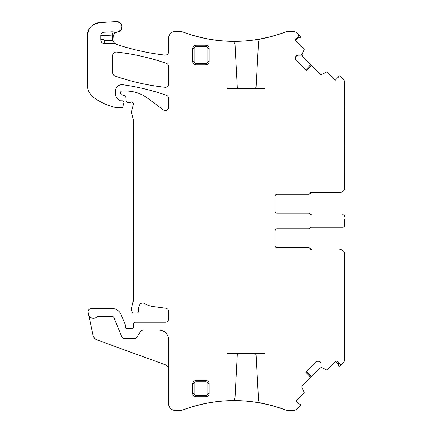 <?xml version="1.0" encoding="UTF-8"?>
<svg xmlns="http://www.w3.org/2000/svg" width="432" height="432" viewBox="0 0 432 432"><rect width="100%" height="100%" fill="white"/><g stroke="black" fill="none" stroke-linecap="round" stroke-linejoin="round"><path stroke-width="0.65" d="M227.405 353.576L264.46 353.576M227.405 88.409L264.46 88.409M274.552 406.323C278.764 407.592 278.764 407.592 274.552 406.323C278.764 407.592 278.764 407.592 274.552 406.323M254.21 353.576A1.96 1.96 0 0 1 256.165 355.433L258.503 400.091A3.267 3.267 0 0 0 261.16 403.132A145.341 145.341 0 0 1 285.525 409.979A145.341 145.341 0 0 0 273.353 405.983L271.561 405.497A145.341 145.341 0 0 0 182.812 409.979C217.048 397.499 251.289 397.499 285.525 409.979A6.534 6.534 0 0 0 287.831 410.4L293.161 410.4A6.534 6.534 0 0 0 297.778 408.488L300.175 406.091L300.564 404.633L300.213 404.276A0.653 0.653 0 0 0 299.581 404.109L299.214 404.206L296.017 401.009L304.069 392.963A0.653 0.653 0 0 0 304.187 392.202L302.038 387.985A2.284 2.284 0 0 1 302.459 385.333L310.651 377.136L305.851 372.244M218.036 401.501C213.808 402.014 213.808 402.014 218.036 401.501L221.027 401.198A145.341 145.341 0 0 0 182.812 409.979A145.341 145.341 0 0 1 231.817 400.621A3.267 3.267 0 0 0 235.024 397.526L237.227 355.433A1.96 1.96 0 0 1 239.188 353.576M168.647 369.419A4.898 4.898 0 0 0 165.424 364.813L97.178 339.973A6.534 6.534 0 0 1 93.02 335.194L88.609 314.426A4.898 4.898 0 0 0 96.973 316.764A1.307 1.307 0 0 1 97.924 316.348L112.034 316.348A1.96 1.96 0 0 1 113.843 317.558L121.705 336.539A3.267 3.267 0 0 0 124.724 338.553L134.163 338.553A3.267 3.267 0 0 0 136.885 337.095L140.589 331.522A3.267 3.267 0 0 1 143.305 330.064L158.852 330.064A9.796 9.796 0 0 1 168.647 339.86L168.647 403.866A6.534 6.534 0 0 0 175.181 410.4L180.506 410.4A6.534 6.534 0 0 0 182.812 409.979M111.98 31.844L112.153 35.105A9.796 9.796 0 0 0 113.243 35.408C114.502 33.437 115.819 32.335 117.196 32.092A6.534 6.534 0 0 1 113.211 32.017A3.267 3.267 0 0 0 111.98 31.844L103.88 32.281A3.267 3.267 0 0 0 100.786 35.537L100.786 39.717A3.92 3.92 0 0 0 104.706 43.637L114.302 43.637L114.302 42.806L115.895 44.053A3.267 3.267 0 0 0 114.302 43.637M113.243 35.408A6.534 6.534 0 0 0 112.865 40.37L114.302 42.806M205.875 64.827A3.267 3.267 0 0 0 209.142 61.56L209.142 48.497A3.267 3.267 0 0 0 205.875 45.236L196.079 45.236A3.267 3.267 0 0 0 192.812 48.497L192.812 61.56A3.267 3.267 0 0 0 196.079 64.827L205.875 64.827L205.875 63.52A1.96 1.96 0 0 0 207.835 61.56L209.142 61.56M194.119 383.686L194.119 393.482L192.812 393.482L192.812 383.686A3.267 3.267 0 0 1 196.079 380.419L196.079 381.726A1.96 1.96 0 0 0 194.119 383.686L192.812 383.686M192.812 393.482A3.267 3.267 0 0 0 196.079 396.749L205.875 396.749A3.267 3.267 0 0 0 209.142 393.482L209.142 383.686A3.267 3.267 0 0 0 205.875 380.419L196.079 380.419M254.21 88.409A1.96 1.96 0 0 0 256.165 86.551L258.503 41.893A3.267 3.267 0 0 1 261.16 38.853A145.341 145.341 0 0 0 285.525 32.006C251.289 44.485 217.048 44.485 182.812 32.006A145.341 145.341 0 0 0 231.817 41.364A3.267 3.267 0 0 1 235.024 44.458L237.227 86.551A1.96 1.96 0 0 0 239.188 88.409M219.235 40.613L221.027 40.786A145.341 145.341 0 0 1 218.036 40.484C213.808 39.971 213.808 39.971 218.036 40.484A145.341 145.341 0 0 0 285.525 32.006A6.534 6.534 0 0 1 287.831 31.585L293.161 31.585A6.534 6.534 0 0 1 297.778 33.496L300.175 35.894L300.564 37.352L299.581 37.876L298.123 37.487L296.86 37.822M274.552 35.656C278.764 34.393 278.764 34.393 274.552 35.656C278.764 34.393 278.764 34.393 274.552 35.656L271.561 36.488A145.341 145.341 0 0 0 285.525 32.006M298.588 37.611L295.634 40.559L295.79 38.896L298.096 36.59A1.96 1.96 0 0 0 298.096 33.815M298.004 55.177L296.39 55.847A2.284 2.284 0 0 1 298.004 55.177L300.85 55.177A0.324 0.324 0 0 0 301.077 55.08L301.871 54.292A0.324 0.324 0 0 0 301.93 54.205L304.187 49.783A0.653 0.653 0 0 0 304.069 49.021L295.634 40.559M296.228 56.009A2.284 2.284 0 0 0 295.558 57.623L296.39 55.847M295.558 57.623L295.558 58.504A2.284 2.284 0 0 0 296.228 60.118L295.817 59.562M344.617 188.374L344.666 83.09A6.534 6.534 0 0 0 342.754 78.473L340.357 76.075L338.899 75.686L338.542 76.037A0.653 0.653 0 0 0 338.375 76.669L338.472 77.036L335.275 80.233L327.229 72.187A0.653 0.653 0 0 0 326.468 72.063L322.256 74.212A2.284 2.284 0 0 1 319.599 73.791L311.402 65.599L306.509 70.4M311.164 214.785L311.359 214.785A1.307 1.307 0 0 1 310.144 213.97A1.307 1.307 0 0 0 308.934 213.154L277.069 213.154A1.96 1.96 0 0 1 275.108 211.194A1.96 1.96 0 0 0 277.069 213.154C275.875 213.041 275.227 212.387 275.108 211.194L275.108 196.171A1.96 1.96 0 0 1 277.069 194.211L308.745 194.211A1.307 1.307 0 0 0 309.955 193.396A1.307 1.307 0 0 1 311.164 192.58L339.768 192.58A4.898 4.898 0 0 0 344.666 187.682M311.359 249.404L310.144 248.589A1.307 1.307 0 0 0 311.359 249.404L311.164 249.404A1.307 1.307 0 0 1 309.955 248.589A1.307 1.307 0 0 0 308.745 247.768L277.069 247.768A1.96 1.96 0 0 1 275.108 245.813A1.96 1.96 0 0 0 277.069 247.768C275.875 247.655 275.227 247.001 275.108 245.813L275.108 230.791A1.96 1.96 0 0 1 277.069 228.83L308.934 228.83A1.307 1.307 0 0 0 310.144 228.015A1.307 1.307 0 0 1 311.359 227.194L342.706 227.194A1.96 1.96 0 0 0 344.666 225.239L344.666 222.988M321.073 363.739L320.404 362.124A2.284 2.284 0 0 1 321.073 363.739L321.073 366.579A0.324 0.324 0 0 0 321.17 366.811L321.959 367.605A0.324 0.324 0 0 0 322.045 367.664L326.468 369.922A0.653 0.653 0 0 0 327.229 369.797L335.691 361.368L338.639 364.316M320.242 361.962A2.284 2.284 0 0 0 318.627 361.292L320.404 362.124M318.627 361.292L317.747 361.292A2.284 2.284 0 0 0 316.132 361.962L316.688 361.552M335.507 361.519A1.307 1.307 0 0 1 337.354 361.519L339.66 363.83A1.96 1.96 0 0 0 342.436 363.83L340.357 365.909L338.899 366.298L338.375 365.315L338.764 363.857L338.429 362.594M166.455 63.391A228.598 228.598 0 0 0 116.429 52.056A3.267 3.267 0 0 0 112.806 55.301C113.054 53.147 114.264 52.067 116.429 52.056C133.531 53.957 150.206 57.737 166.455 63.391C167.843 63.952 168.572 64.984 168.647 66.474A3.267 3.267 0 0 0 166.455 63.391M112.806 72.949A3.267 3.267 0 0 0 114.998 76.032A228.598 228.598 0 0 0 165.029 87.296A3.267 3.267 0 0 0 168.647 84.051C168.399 86.2 167.189 87.286 165.029 87.296C147.928 85.417 131.252 81.664 114.998 76.032C113.616 75.47 112.882 74.444 112.806 72.949L112.806 55.301M337.354 361.519L336.528 361.141M306.509 371.585L311.402 376.385L319.599 368.194L322.256 367.772A2.284 2.284 0 0 0 320.83 367.556A2.284 2.284 0 0 1 322.256 367.772L320.814 367.556M316.737 361.525L317.38 361.319M317.428 361.314L317.747 361.292M310.619 377.174L305.77 372.325L316.132 361.962M125.345 327.127A1.631 1.631 0 0 0 127.564 328.649C126.295 328.914 125.555 328.401 125.345 327.127L125.345 325.166A1.631 1.631 0 0 0 125.221 324.54L121.084 314.561A9.796 9.796 0 0 0 112.034 308.513L91.384 308.513A3.267 3.267 0 0 0 88.187 312.455L88.609 314.426M131.285 328.649A1.631 1.631 0 0 0 133.504 327.191C133.256 328.428 132.516 328.914 131.285 328.649A3.267 3.267 0 0 0 130.113 328.433L128.736 328.433A3.267 3.267 0 0 0 127.564 328.649M165.38 322.229A3.267 3.267 0 0 0 168.647 318.962C168.453 320.944 167.368 322.034 165.38 322.229L135.27 322.229A1.631 1.631 0 0 0 133.639 323.795L133.504 327.191M168.647 311.45A3.267 3.267 0 0 0 165.807 308.21C167.562 308.583 168.507 309.663 168.647 311.45L168.647 318.962M144.374 303.437A3.267 3.267 0 0 0 139.898 304.511C141.097 302.935 142.587 302.573 144.374 303.437A22.858 22.858 0 0 0 153.257 306.558L165.807 308.21M139.898 304.511A10.449 10.449 0 0 0 138.418 311.256C138.154 308.842 138.645 306.596 139.898 304.511M133.159 301.693A6.534 6.534 0 0 0 133.38 300.002L131.641 307.341A6.534 6.534 0 0 0 131.641 310.727L131.949 311.872A1.631 1.631 0 0 0 133.526 313.081L136.798 313.081A1.631 1.631 0 0 0 138.418 311.256M133.38 120.285A3.267 3.267 0 0 0 133.267 119.443L133.38 300.002M125.863 97.081A1.631 1.631 0 0 0 124.659 95.65L125.863 97.081L126.198 100.958A1.631 1.631 0 0 0 127.829 102.449L129.611 102.449A3.267 3.267 0 0 0 130.745 102.244A1.96 1.96 0 0 1 133.321 104.587L131.533 111.272A3.267 3.267 0 0 0 131.533 112.963L133.267 119.443M168.647 98.393A3.267 3.267 0 0 0 166.46 95.31C167.843 95.877 168.572 96.903 168.647 98.393L168.647 107.314A3.267 3.267 0 0 1 163.442 109.939L147.436 98.096A35.921 35.921 0 0 0 126.068 91.049L121.948 91.049A1.307 1.307 0 0 0 120.641 92.356L120.641 93.317A1.631 1.631 0 0 0 121.851 94.9L124.659 95.65M122.855 84.748C137.738 86.837 152.269 90.364 166.46 95.31A228.598 228.598 0 0 0 122.855 84.748A6.534 6.534 0 0 0 115.42 91.217L115.42 93.555A7.835 7.835 0 0 0 119.956 100.661A1.631 1.631 0 0 0 120.641 100.818L119.956 100.661C117.067 99.176 115.555 96.806 115.42 93.555M93.177 24.748L99.625 22.594A13.063 13.063 0 0 0 87.334 35.635L87.334 84.618A16.33 16.33 0 0 0 94.333 98.015A62.046 62.046 0 0 0 115.987 107.59A3.267 3.267 0 0 0 116.71 107.676L121.565 107.676A1.307 1.307 0 0 0 122.823 106.704L123.854 102.87A1.631 1.631 0 0 0 122.278 100.818L120.641 100.818M117.196 32.092A6.534 6.534 0 0 1 117.806 31.941A5.227 5.227 0 0 0 121.97 26.152A5.227 5.227 0 0 0 116.483 21.6L99.625 22.594M115.895 44.053A6.534 6.534 0 0 0 117.018 44.55A237.74 237.74 0 0 0 165.013 55.107A3.267 3.267 0 0 0 168.647 51.862C168.399 54.022 167.184 55.102 165.013 55.107C148.651 53.244 132.651 49.723 117.018 44.55A6.534 6.534 0 0 1 112.865 40.37A6.534 6.534 0 0 0 117.018 44.55M182.812 32.006A145.341 145.341 0 0 0 215.212 40.138A145.341 145.341 0 0 1 182.812 32.006A6.534 6.534 0 0 0 180.506 31.585L175.181 31.585A6.534 6.534 0 0 0 168.647 38.113L168.647 51.862M298.642 35.548L298.588 34.641M297.491 37.476L298.123 37.487M295.79 38.896A1.307 1.307 0 0 0 295.79 40.743M305.851 69.741L310.651 64.849L302.459 56.651L302.038 54A2.284 2.284 0 0 0 301.822 55.42L302.038 54A2.284 2.284 0 0 0 301.822 55.42M295.796 59.513L295.585 58.871M295.58 58.822L295.558 58.504M311.44 65.632L306.59 70.481L296.228 60.118M344.666 142.29L344.666 142.857M344.666 108.416L344.666 108.977M277.069 194.211C275.875 194.33 275.227 194.983 275.108 196.171A1.96 1.96 0 0 1 277.069 194.211L308.934 194.211A1.307 1.307 0 0 0 310.144 193.396A1.307 1.307 0 0 1 311.359 192.58L339.768 192.58M344.666 218.997L344.666 225.239M342.706 214.785A1.96 1.96 0 0 1 344.666 216.745M275.108 230.791A1.96 1.96 0 0 1 277.069 228.83C275.875 228.944 275.227 229.597 275.108 230.791M310.144 248.589A1.307 1.307 0 0 0 308.934 247.768L277.069 247.768M311.164 227.194L342.706 227.194M344.666 299.695L344.666 299.128M344.666 333.569L344.666 333.002M344.617 253.611L344.666 254.302A4.898 4.898 0 0 0 339.768 249.404M342.436 363.83L342.754 363.512A6.534 6.534 0 0 0 344.666 358.889L344.666 254.302M340.702 364.376L341.609 364.322M338.769 363.209L338.764 363.857M168.647 84.051L168.647 66.474M132.203 102.281L133.148 103.145M167.735 109.582L165.807 110.554M116.543 87.55L119.07 85.352M89.105 29.063L87.334 35.635M117.806 31.941A6.534 6.534 0 0 0 114.512 33.674A6.534 6.534 0 0 1 117.806 31.941L121.03 29.867L121.975 26.158M121.97 26.147L120.123 22.793L116.483 21.6M112.914 40.511L113.238 35.424M299.9 37.881A0.653 0.653 0 0 0 300.213 37.708A0.653 0.653 0 0 1 299.9 37.881M310.144 193.396L311.359 192.58M338.369 365.634A0.653 0.653 0 0 0 338.542 365.942A0.653 0.653 0 0 1 338.369 365.634M207.835 61.56L207.835 48.497A1.96 1.96 0 0 0 205.875 46.543L196.079 46.543A1.96 1.96 0 0 0 194.119 48.497L194.119 61.56A1.96 1.96 0 0 0 196.079 63.52L205.875 63.52M194.119 393.482A1.96 1.96 0 0 0 196.079 395.442L205.875 395.442A1.96 1.96 0 0 0 207.835 393.482L209.142 393.482M196.079 381.726L205.875 381.726A1.96 1.96 0 0 1 207.835 383.686L207.835 393.482M207.835 48.497L209.142 48.497M205.875 46.543L205.875 45.236M196.079 45.236L196.079 46.543M194.119 48.497L192.812 48.497M194.119 61.56L192.812 61.56M196.079 63.52L196.079 64.827M196.079 395.442L196.079 396.749M205.875 396.749L205.875 395.442M207.835 383.686L209.142 383.686M205.875 381.726L205.875 380.419M113.211 32.017L112.153 35.105L104.053 35.537L104.053 39.717A0.653 0.653 0 0 0 104.706 40.37L104.706 43.637M103.88 32.281L104.053 35.537L100.786 35.537M100.786 39.717L104.053 39.717M104.706 40.37L112.865 40.37M285.525 409.979A145.341 145.341 0 0 0 273.353 405.983"/></g></svg>
